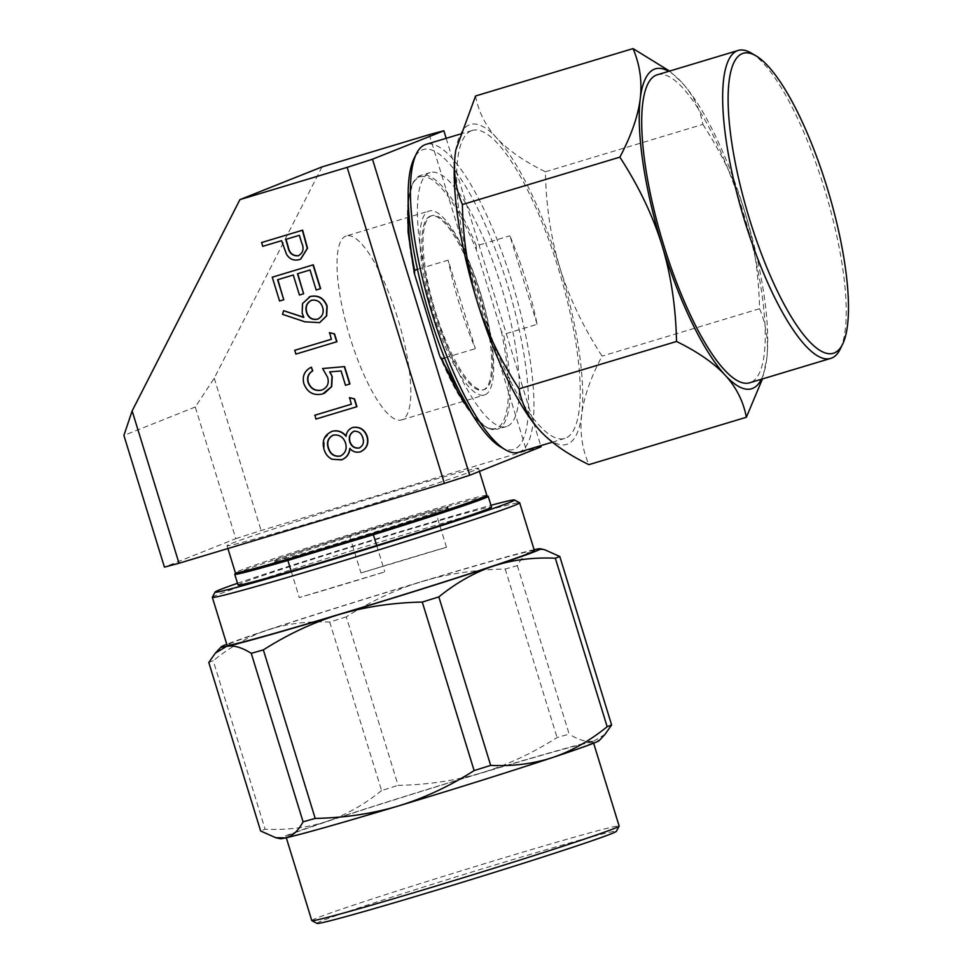 <?xml version="1.0" encoding="UTF-8"?>
<svg xmlns="http://www.w3.org/2000/svg" width="972" height="972" viewBox="0 0 972 972"><rect width="100%" height="100%" fill="white"/><g stroke="black" fill="none" stroke-linecap="round" stroke-linejoin="round"><path stroke-width="0.73" stroke-dasharray="4.86 3.65" d="M486.838 495.428A131.548 2.94 -17.1 0 0 377.148 526.119A131.548 2.94 -17.1 0 0 239.683 570.637A131.548 2.94 162.9 0 0 235.37 572.787M474.178 470.436A131.548 2.94 162.9 0 1 336.713 514.953A131.548 2.94 162.9 0 1 227.023 545.644A131.548 2.94 162.9 0 1 231.336 543.506A131.548 2.94 162.9 0 1 368.801 498.988A131.548 2.94 162.9 0 1 478.491 468.285A131.548 2.94 162.9 0 1 474.178 470.436M322.024 166.905L214.253 378.193L195.287 406.989L235.795 538.67L164.426 567.113M235.795 538.67A219.125 4.896 162.9 0 1 261.116 530.53L526.496 450.68A219.125 4.896 162.9 0 1 541.088 446.816M214.253 378.193L261.116 530.53M429.272 134.634L526.496 450.68M446.172 138.303L540.724 445.662M485.016 394.802A96.046 25.576 73.3 0 0 480.958 294.577A96.046 25.576 73.3 0 0 429.102 211.033A96.046 25.576 73.3 0 0 428.543 211.24A96.046 25.576 73.3 0 0 432.613 311.453A96.046 25.576 73.3 0 0 484.457 394.997A96.046 25.576 73.3 0 0 485.016 394.802M346.239 235.977A96.046 25.576 -106.7 0 0 345.668 236.172A96.046 25.576 73.3 0 0 349.738 336.385A96.046 25.576 73.3 0 0 401.582 419.928A96.046 25.576 73.3 0 0 402.141 419.734A96.046 25.576 -106.7 0 0 398.083 319.521A96.046 25.576 -106.7 0 0 346.239 235.977L429.102 211.033M195.287 406.989L123.906 435.432M208.798 662.491A187.924 4.204 162.9 0 1 210.827 661.665A187.924 4.204 162.9 0 1 213.257 660.717L265.089 829.225A187.924 4.204 162.9 0 0 260.642 830.999M317.054 923.4A156.601 3.499 162.9 0 1 322.133 920.776A156.601 3.499 162.9 0 1 505.562 861.799A156.601 3.499 162.9 0 1 616.345 831.327M311.781 920.569A160.781 3.596 162.9 0 1 317.054 917.945A160.781 3.596 162.9 0 1 505.367 857.389A160.781 3.596 162.9 0 1 619.128 826.018M237.508 583.285A156.601 3.499 162.9 0 1 403.659 530.578A156.601 3.499 162.9 0 1 490.969 505.306M212.358 597.258A160.781 3.596 162.9 0 1 217.607 594.718A160.781 3.596 162.9 0 1 405.932 534.163A160.781 3.596 162.9 0 1 519.619 502.731M484.615 496.704A132.593 2.965 -17.1 0 0 435.067 510.142L349.568 535.876A132.593 2.965 -17.1 0 0 239.088 572.131A132.593 2.965 -17.1 0 0 237.933 572.593M238.055 585.059A132.593 2.965 162.9 0 1 242.405 582.896A132.593 2.965 162.9 0 1 352.872 546.653L360.977 572.982L446.476 547.26A132.593 2.965 -17.1 0 0 360.977 572.982M274.286 560.808A90.833 2.029 -17.1 0 1 277.263 559.325A90.833 2.029 162.9 0 1 372.179 528.586A90.833 2.029 162.9 0 1 447.922 507.396A90.833 2.029 162.9 0 1 444.945 508.878A90.833 2.029 -17.1 0 1 350.029 539.618A90.833 2.029 -17.1 0 1 274.286 560.808L274.651 562.01A90.833 2.029 -17.1 0 0 291.187 558.159M447.922 507.396L448.286 508.599A90.833 2.029 162.9 0 0 372.543 529.789A90.833 2.029 162.9 0 0 277.627 560.528A90.833 2.029 -17.1 0 0 274.651 562.01M432.443 514.698A90.833 2.029 -17.1 0 0 445.31 510.081A90.833 2.029 162.9 0 0 448.286 508.599M291.187 571.232L299.291 597.561A132.593 2.965 -17.1 0 0 384.791 571.84L299.291 597.561M376.686 545.499L384.791 571.84M349.568 535.876L352.872 546.653A132.593 2.965 -17.1 0 1 438.372 520.919A132.593 2.965 162.9 0 1 491.516 507.092M435.067 510.142L446.476 547.26M534.418 550.674A160.781 3.596 162.9 0 0 400.355 588.194A160.781 3.596 162.9 0 0 232.344 642.601A160.781 3.596 -17.1 0 0 227.071 645.226M534.114 549.702A167.05 3.73 -17.1 0 0 422.213 581.426A167.05 3.73 -17.1 0 0 267.956 629.868A167.05 3.73 -17.1 0 0 226.768 644.266M544.685 549.751L535.013 549.508C528.136 551.075 522.243 556.434 517.323 565.607A187.924 4.204 162.9 0 0 505.221 569.033C475.709 569.604 448.043 573.735 422.213 581.426C396.418 589.263 371.11 601.073 346.287 616.856L398.131 785.364C427.631 784.793 455.309 780.674 481.14 772.971A167.05 3.73 -17.1 0 0 326.884 821.413C307.942 827.622 287.335 830.222 265.089 829.225M346.287 616.856A187.924 4.204 162.9 0 0 329.739 622.056C307.48 621.059 286.886 623.659 267.956 629.868C249.051 636.223 230.826 646.502 213.257 660.717M517.323 565.607L569.167 734.115A187.924 4.204 162.9 0 0 557.065 737.541C532.231 753.324 506.922 765.134 481.14 772.971A167.05 3.73 -17.1 0 1 593.928 741.053C587.015 742.474 578.765 740.166 569.167 734.115M505.221 569.033L557.065 737.541M329.739 622.056L381.571 790.564A187.924 4.204 162.9 0 1 398.131 785.364M381.571 790.564C364.002 804.78 345.777 815.058 326.884 821.413A167.05 3.73 162.9 0 0 280.179 838.715M605.082 734.285L593.928 741.053A167.05 3.73 162.9 0 1 599.25 740.555M593.345 742.219A160.781 3.596 162.9 0 0 459.282 779.738A160.781 3.596 162.9 0 0 291.272 834.146A160.781 3.596 -17.1 0 0 285.999 836.771A160.781 3.596 -17.1 0 0 420.062 799.251A160.781 3.596 -17.1 0 0 588.072 744.844A160.781 3.596 162.9 0 0 593.345 742.219L593.637 743.191M455.686 150.915A167.05 44.481 -106.7 0 1 455.807 150.138A167.05 44.481 -106.7 0 1 469.391 124.829A167.05 44.481 -106.7 0 1 496.716 138.024A167.05 44.481 -106.7 0 1 559.969 268.078A167.05 44.481 -106.7 0 1 581.706 414.522A167.05 44.481 -106.7 0 1 540.335 431.046M475.563 95.985C478.516 111.792 485.575 125.801 496.716 138.024C508.052 150.186 524.285 161.437 545.413 171.777C546.094 206.295 550.942 238.395 559.969 268.078C569.179 297.711 583.212 327.054 602.069 356.104C590.709 377.549 583.917 397.026 581.706 414.522C579.677 431.957 582.07 448.663 588.886 464.652M761.355 379.274A167.05 44.481 73.3 0 0 766.118 363.115A167.05 44.481 73.3 0 0 766.726 358.85L762.449 378.946M500.677 446.986A156.601 41.699 73.3 0 0 514.346 449.198A156.601 41.699 73.3 0 0 507.263 284.176A156.601 41.699 73.3 0 0 422.346 149.882A156.601 41.699 73.3 0 0 413.951 158.728M470.302 411.241A132.593 35.308 73.3 0 0 497.3 429.284A132.593 35.308 73.3 0 0 497.786 429.126A132.593 35.308 73.3 0 0 503.581 334.404L501.333 331.197L476.304 249.78L476.365 245.88L485.623 243.097A132.593 35.308 73.3 0 0 430.146 172.566A132.593 35.308 73.3 0 0 429.393 172.822A132.593 35.308 73.3 0 0 423.865 267.458L448.153 260.156L475.357 348.669A132.593 35.308 -106.7 0 1 448.153 260.156M430.608 216.039A90.833 24.191 -106.7 0 0 430.098 216.209A90.833 24.191 73.3 0 0 433.913 310.955A90.833 24.191 73.3 0 0 482.95 389.991A90.833 24.191 73.3 0 0 483.461 389.821A90.833 24.191 -106.7 0 0 479.658 295.075A90.833 24.191 -106.7 0 0 430.608 216.039L431.762 215.687A90.833 24.191 -106.7 0 1 480.812 294.735A90.833 24.191 -106.7 0 1 484.615 389.468A90.833 24.191 73.3 0 1 484.105 389.651A90.833 24.191 73.3 0 1 435.067 310.603A90.833 24.191 73.3 0 1 431.252 215.869A90.833 24.191 -106.7 0 1 431.762 215.687M537.115 324.308L509.899 235.783A132.593 35.308 -106.7 0 1 537.115 324.308L503.581 334.404M444.556 357.939L451.069 355.983A132.593 35.308 73.3 0 0 506.546 426.501A132.593 35.308 73.3 0 0 512.827 331.61A132.593 35.308 -106.7 0 0 485.623 243.097L509.899 235.783M417.438 269.39L423.865 267.458A132.593 35.308 -106.7 0 0 451.069 355.983L475.357 348.669M518.526 452.345A160.781 42.817 73.3 0 0 519.425 452.029A160.781 42.817 73.3 0 0 512.681 284.322A160.781 42.817 73.3 0 0 425.87 144.415M471.226 130.807A160.781 42.817 73.3 0 0 477.969 298.513A160.781 42.817 73.3 0 0 564.781 438.421A160.781 42.817 73.3 0 0 565.68 438.105A160.781 42.817 -106.7 0 0 558.936 270.41A160.781 42.817 -106.7 0 0 472.125 130.491A160.781 42.817 -106.7 0 0 471.226 130.807M702.89 124.392C721.868 153.685 735.901 183.028 744.989 212.406C753.98 241.821 758.828 273.922 759.545 308.719C766.386 324.842 768.779 341.549 766.726 358.85A167.05 44.481 -106.7 0 0 744.989 212.406A167.05 44.481 -106.7 0 0 681.737 82.353C692.829 94.454 699.876 108.463 702.89 124.392L545.413 171.777M669.574 71.09L681.737 82.353A167.05 44.481 73.3 0 0 681.603 82.195A167.05 44.481 73.3 0 0 668.712 71.345M657.157 74.82A160.781 42.817 -106.7 0 1 743.957 214.739A160.781 42.817 -106.7 0 1 750.7 382.433A160.781 42.817 73.3 0 1 749.801 382.749M840.27 348.997A160.781 42.817 73.3 0 0 825.422 192.091A160.781 42.817 73.3 0 0 751.235 53.059M759.545 308.719L602.069 356.104M300.725 259.099L299.692 259.451C294.188 260.946 289.875 259.172 286.74 254.142L281.844 240.57L263.011 246.232L261.845 242.453M298.513 255.672C303.373 252.914 304.528 248.674 302 242.951L299.619 235.224L286.035 239.343M279.572 301.028L272.5 277.105M284.018 299.668L279.839 300.919M293.277 275.015L277.591 279.742M299.449 295.051L293.544 274.906M303.896 293.69L299.704 294.941M310.019 269.985L297.468 273.752M316.179 290.008L310.287 269.876M320.626 288.648L316.447 289.911M319.727 322.583L305.159 321.708L282.791 314.235L283.885 310.59M303.714 317.224L302.401 312.996L302.742 303.519L309.181 296.91M317.71 319.108C322.631 316.75 324.356 312.777 322.898 307.176C320.942 301.733 317.273 299.4 311.878 300.154L311.028 300.47M331.598 339.179L329.605 332.679M295.889 354.087L294.99 350.199M336.956 341.707L296.156 353.99M327.576 377.209L322.886 368.424M321.963 389.991C327.637 387.646 329.593 383.345 327.843 377.1M303.811 383.539L304.078 383.43C302.377 375.909 304.892 370.466 311.611 367.088M322.716 393.939L322.983 393.83C313.871 395.847 307.565 392.384 304.078 383.43M324.344 393.356L322.983 393.83M341.075 370.94L329.909 371.79M345.497 385.313L341.342 370.842M349.944 383.94L345.765 385.204M351.597 404.158L349.592 397.657M315.888 419.066L314.977 415.166M356.943 406.685L316.143 418.956M359.373 447.958C363.346 445.759 364.573 442.321 363.042 437.667C361.608 432.99 358.632 430.827 354.124 431.191L353.516 431.422M361.159 451.518L360.393 451.786C356.384 452.721 352.933 451.567 350.017 448.359L349.969 448.663M342.63 459.452L332.254 459.124C328.208 457.059 325.559 453.778 324.332 449.271L324.259 438.882L331.294 431.629M346.068 435.942L346.263 436.161C346.87 431.823 349.118 428.907 353.018 427.388M340.443 456.014C345.607 453.377 347.405 449.064 345.862 443.098C343.724 436.963 339.629 434.265 333.566 435.019L332.728 435.322M501.333 331.197A131.341 34.98 -106.7 0 1 496.255 428.275A131.341 34.98 -106.7 0 1 439.575 355.558M476.365 245.88A132.593 35.308 73.3 0 0 420.888 175.349A132.593 35.308 73.3 0 0 420.147 175.604A132.593 35.308 73.3 0 0 408.325 205.299M414.546 274.14A131.341 34.98 -106.7 0 1 419.357 177.159A131.341 34.98 -106.7 0 1 476.304 249.78M227.023 545.644L227.91 548.536M478.491 468.285L479.439 471.384M401.582 419.928L484.457 394.997M285.999 836.771L286.29 837.743M506.546 426.501L497.3 429.284L487.312 427.996L473.206 415.98M408.143 199.746L413.282 181.946L420.888 175.349L430.146 172.566M482.95 389.991L484.105 389.651M552.351 442.163L564.781 438.421M459.477 134.306L472.125 130.491"/><path stroke-width="1.46" d="M227.91 548.536L235.37 572.787A131.548 2.94 162.9 0 0 345.06 542.084A131.548 2.94 162.9 0 0 482.525 497.567A131.548 2.94 -17.1 0 0 486.838 495.428L479.439 471.384M540.724 445.662L541.088 446.816L469.707 475.259A219.125 4.896 162.9 0 1 444.386 483.4L179.006 563.25A219.125 4.896 162.9 0 1 164.426 567.113L123.906 435.432L132.143 410.913L179.006 563.25M446.172 138.303L443.852 130.77A219.125 4.896 162.9 0 0 429.272 134.634L322.024 166.905L239.914 199.625L132.143 410.913M443.852 130.77L372.483 159.214L469.707 475.259M372.483 159.214A219.125 4.896 162.9 0 1 347.162 167.354L444.386 483.4M347.162 167.354L239.914 199.625M226.768 644.266A167.05 3.73 -17.1 0 0 226.561 644.339A167.05 3.73 -17.1 0 0 221.166 646.89A167.05 3.73 -17.1 0 0 226.476 646.392A167.05 3.73 -17.1 0 0 339.277 614.474A167.05 3.73 -17.1 0 0 493.533 566.032A167.05 3.73 -17.1 0 0 540.238 548.73A167.05 3.73 -17.1 0 0 535.013 549.508A167.05 3.73 -17.1 0 0 534.114 549.702M275.732 837.706L285.404 837.937A167.05 3.73 162.9 0 1 280.179 838.715L275.732 837.706L260.642 830.999L208.798 662.491L215.334 653.16L226.476 646.392C233.401 644.971 241.651 647.291 251.25 653.33L303.082 821.838A187.924 4.204 162.9 0 0 315.195 818.412C344.708 817.841 372.373 813.722 398.204 806.019C423.999 798.182 449.295 786.372 474.117 770.589L422.285 602.081C392.785 602.652 365.108 606.783 339.277 614.474C313.494 622.311 288.186 634.121 263.351 649.904A187.924 4.204 162.9 0 1 251.25 653.33M593.637 743.191L619.128 826.018A160.781 3.596 162.9 0 1 619.115 826.115L616.345 831.327A156.601 3.499 162.9 0 1 611.23 833.794A156.601 3.499 162.9 0 1 449.246 886.294A156.601 3.499 162.9 0 1 317.054 923.4L311.842 920.642A160.781 3.596 162.9 0 1 311.781 920.569L286.29 837.743M619.115 826.115A160.781 3.596 162.9 0 1 613.854 828.642A160.781 3.596 162.9 0 1 447.545 882.54A160.781 3.596 162.9 0 1 311.842 920.642M593.856 743.106A167.05 3.73 162.9 0 1 552.461 757.577C571.366 751.235 589.591 740.943 607.16 726.728A187.924 4.204 162.9 0 0 609.59 725.78A187.924 4.204 162.9 0 0 611.619 724.954L605.082 734.285L599.25 740.555A167.05 3.73 162.9 0 1 593.856 743.106M490.969 505.306A156.601 3.499 162.9 0 1 514.407 499.96A156.601 3.499 162.9 0 1 509.328 502.585A156.601 3.499 162.9 0 1 344.027 556.081A156.601 3.499 162.9 0 1 215.116 592.033A156.601 3.499 162.9 0 1 220.231 589.567A156.601 3.499 162.9 0 1 237.508 583.285M237.933 572.593A132.593 2.965 -17.1 0 0 234.738 574.294A132.593 2.965 -17.1 0 0 287.882 560.455L291.187 571.232A132.593 2.965 162.9 0 1 238.055 585.059L234.738 574.294M291.187 558.159A90.833 2.029 -17.1 0 0 432.443 514.698M287.882 560.455L373.382 534.734A132.593 2.965 -17.1 0 0 488.199 496.315A132.593 2.965 -17.1 0 0 484.615 496.704M373.382 534.734L376.686 545.499A132.593 2.965 162.9 0 0 491.516 507.092L488.199 496.315M291.187 571.232A132.593 2.965 -17.1 0 0 376.686 545.499M514.407 499.96L519.619 502.731A160.781 3.596 162.9 0 1 519.68 502.791A160.781 3.596 162.9 0 1 514.419 505.416A160.781 3.596 162.9 0 1 346.409 559.823A160.781 3.596 162.9 0 1 212.333 597.343A160.781 3.596 162.9 0 1 212.358 597.258L215.116 592.033M212.333 597.343L227.071 645.226A160.781 3.596 -17.1 0 0 361.134 607.707A160.781 3.596 -17.1 0 0 529.145 553.299A160.781 3.596 162.9 0 0 534.418 550.674L519.68 502.791M422.285 602.081A187.924 4.204 162.9 0 0 438.834 596.893C456.415 582.665 474.64 572.387 493.533 566.032C512.475 559.836 533.069 557.223 555.328 558.232A187.924 4.204 162.9 0 0 559.775 556.458L544.685 549.751L540.238 548.73M555.328 558.232L607.16 726.728M559.775 556.458L611.619 724.954M438.834 596.893L490.678 765.389A187.924 4.204 162.9 0 1 474.117 770.589M263.351 649.904L315.195 818.412M490.678 765.389C512.937 766.398 533.531 763.785 552.461 757.577A167.05 3.73 -17.1 0 1 398.204 806.019A167.05 3.73 -17.1 0 1 285.404 837.937C292.28 836.382 298.173 831.011 303.082 821.838M749.363 218.627A156.601 41.699 73.3 0 0 834.28 352.933A156.601 41.699 73.3 0 0 842.675 344.076A156.601 41.699 73.3 0 0 828.217 191.253A156.601 41.699 73.3 0 0 755.949 55.829A156.601 41.699 73.3 0 0 742.28 53.618A156.601 41.699 73.3 0 0 749.363 218.627M755.949 55.829L751.235 53.059A160.781 42.817 73.3 0 0 738.1 50.471A160.781 42.817 73.3 0 0 737.201 50.787A160.781 42.817 73.3 0 0 744.467 220.194A160.781 42.817 73.3 0 0 830.756 358.389A160.781 42.817 73.3 0 0 831.655 358.085A160.781 42.817 73.3 0 0 840.27 348.997L842.675 344.076M762.449 378.946L746.362 417.267C743.349 401.339 736.302 387.33 725.209 375.228A167.05 44.481 73.3 0 0 752.547 388.423A167.05 44.481 73.3 0 0 761.355 379.274M459.477 134.306L425.87 144.415A160.781 42.817 73.3 0 0 424.971 144.731A160.781 42.817 73.3 0 0 416.356 153.819L413.951 158.728A156.601 41.699 73.3 0 0 429.43 314.892A156.601 41.699 73.3 0 0 500.677 446.986L505.391 449.757A160.781 42.817 73.3 0 0 518.526 452.345L552.351 442.163M416.356 153.819A160.781 42.817 73.3 0 0 432.248 314.138A160.781 42.817 73.3 0 0 505.391 449.757M444.556 357.939L441.823 358.765L439.939 356.578L473.206 415.98M408.143 199.746L408.07 231.919L414.279 273.108L439.575 355.558M414.546 274.14L414.619 270.24L417.438 269.39M746.362 417.267L588.886 464.652C567.745 454.313 551.525 443.062 540.189 430.9L540.335 431.046A167.05 44.481 -106.7 0 1 540.189 430.9A167.05 44.481 -106.7 0 1 476.936 300.834A167.05 44.481 -106.7 0 1 455.2 154.402A167.05 44.481 -106.7 0 1 455.686 150.915M676.524 341.476C675.795 306.69 670.947 274.59 661.968 245.163A167.05 44.481 -106.7 0 0 725.209 375.228C714.019 363.151 697.787 351.9 676.524 341.476L519.048 388.861C500.179 359.81 486.146 330.468 476.936 300.834C467.909 271.152 463.061 239.039 462.38 204.533C455.564 188.544 453.171 171.837 455.2 154.402L455.832 149.955L475.563 95.985L633.051 48.6L669.574 71.09M540.189 430.9C529.047 418.677 521.988 404.656 519.048 388.861M668.712 71.345A167.05 44.481 73.3 0 0 640.232 98.731A167.05 44.481 -106.7 0 0 661.968 245.163C652.88 215.784 638.847 186.442 619.869 157.148C631.278 135.533 638.069 116.057 640.232 98.731C642.273 81.429 639.88 64.723 633.051 48.6M830.756 358.389L749.801 382.749A160.781 42.817 73.3 0 1 663.001 242.842A160.781 42.817 73.3 0 1 656.246 75.136A160.781 42.817 -106.7 0 1 657.157 74.82L738.1 50.471M619.869 157.148L462.38 204.533M261.577 242.55L302.377 230.279L307.274 248.358L300.591 259.16L299.425 259.56C293.921 261.043 289.607 259.269 286.485 254.251L281.576 240.679L262.744 246.341L261.577 242.55L302.644 230.17L307.529 248.261L300.725 259.099M286.035 239.343L288.21 246.73C289.364 253.06 292.791 256.037 298.513 255.672L298.246 255.77C303.106 253.012 304.272 248.771 301.733 243.049L299.352 235.321L285.756 239.416L287.943 246.839C289.097 253.157 292.536 256.134 298.246 255.77L298.878 255.539M303.629 293.787L299.449 295.051L293.277 275.015L277.591 279.742L283.751 299.765L279.572 301.028L272.245 277.202L313.3 264.821L320.626 288.648L316.179 290.008L310.019 269.985L297.468 273.752L303.629 293.787L297.736 273.679M272.245 277.202L313.3 264.821M283.751 299.765L277.858 279.657M313.033 264.931L320.371 288.757M304.892 321.817L282.524 314.333L283.63 310.7L303.823 317.455L302.146 313.106L302.511 303.556L310.25 296.533C318.245 295.026 323.798 298.246 326.884 306.216L326.422 315.985L319.606 322.631L304.892 321.817M311.878 300.154C306.933 302.632 305.244 306.727 306.8 312.437C308.707 317.844 312.34 320.067 317.71 319.108L317.455 319.205C322.364 316.86 324.089 312.887 322.631 307.274C320.687 301.842 317.018 299.498 311.623 300.263C306.678 302.742 304.977 306.836 306.545 312.547C308.44 317.941 312.085 320.165 317.455 319.205L318.209 318.938M311.623 300.263L310.882 300.518M283.63 310.7L303.714 317.224M309.181 296.91L310.518 296.424C318.512 294.917 324.053 298.149 327.139 306.107L326.689 315.876L319.727 322.583M317.71 319.108L318.342 318.889M329.605 332.679L334.55 333.906L336.956 341.707L295.889 354.087L294.735 350.297L331.331 339.264L329.605 332.679M329.338 332.788L334.55 333.906M294.735 350.297L331.343 339.289M334.283 334.003L336.689 341.816M331.974 376.626L331.452 386.71L322.716 393.939C313.604 395.956 307.298 392.494 303.811 383.539C302.11 376.018 304.625 370.563 311.356 367.185L312.522 370.976C308.233 373.576 306.751 377.415 308.063 382.494C310.651 388.897 315.195 391.424 321.708 390.1C327.37 387.743 329.326 383.442 327.576 377.209L322.619 368.534L344.61 366.614L349.944 383.94L345.497 385.313L341.075 370.94L329.654 371.899L332.23 376.529L331.707 386.613L324.344 393.356M344.355 366.723L349.677 384.049M322.619 368.534L344.61 366.614M308.063 382.494L308.331 382.385C310.919 388.788 315.463 391.327 321.963 389.991M312.522 370.976L312.777 370.867C308.501 373.467 307.018 377.306 308.331 382.385M311.356 367.185L312.777 370.867M329.909 371.79L332.23 376.529M349.592 397.657L354.537 398.872L356.943 406.685L315.888 419.066L314.977 415.166L351.317 404.231L349.592 397.657M349.325 397.767L354.537 398.872M314.721 415.275L351.329 404.255M354.27 398.982L356.675 406.794M360.138 451.895C356.129 452.818 352.666 451.676 349.762 448.457C349.191 454.106 346.409 457.921 341.427 459.89L331.987 459.234C327.941 457.168 325.304 453.875 324.065 449.368C321.696 440.766 324.429 434.739 332.266 431.289C337.661 430.134 342.241 431.787 346.008 436.258C346.603 431.933 348.851 429.004 352.751 427.498C359.749 426.623 364.512 429.697 367.027 436.72C368.777 443.876 366.468 448.93 360.138 451.895L361.159 451.518M352.034 427.753L353.018 427.388C360.017 426.514 364.779 429.588 367.295 436.61C369.032 443.767 366.736 448.833 360.393 451.786M331.294 431.629L332.521 431.191C337.916 430.025 342.508 431.677 346.263 436.161M342.63 459.452L341.427 459.89M353.857 431.301C349.859 433.561 348.486 437.084 349.75 441.859C351.39 446.488 354.513 448.554 359.105 448.056C363.078 445.856 364.306 442.43 362.775 437.765C361.341 433.087 358.364 430.936 353.857 431.301L353.383 431.471M354.124 431.191C350.114 433.463 348.741 436.975 350.017 441.75C351.657 446.379 354.768 448.444 359.373 447.958L359.591 447.885M333.299 435.116C328.062 437.777 326.385 442.114 328.257 448.153C330.237 454.252 334.21 456.913 340.188 456.123C345.339 453.474 347.138 449.173 345.595 443.208C343.468 437.072 339.374 434.375 333.299 435.116L332.594 435.383M333.566 435.019C328.329 437.667 326.641 442.017 328.524 448.043C330.504 454.143 334.477 456.804 340.443 456.014L340.893 455.868M350.017 448.359C349.458 454.009 346.676 457.812 341.682 459.78M331.416 431.58L332.521 431.191M352.156 427.692L353.018 427.388M441.823 358.765A132.593 35.308 73.3 0 0 470.302 411.241M408.325 205.299A132.593 35.308 73.3 0 0 414.619 270.24M221.166 646.89L215.334 653.16"/></g></svg>
